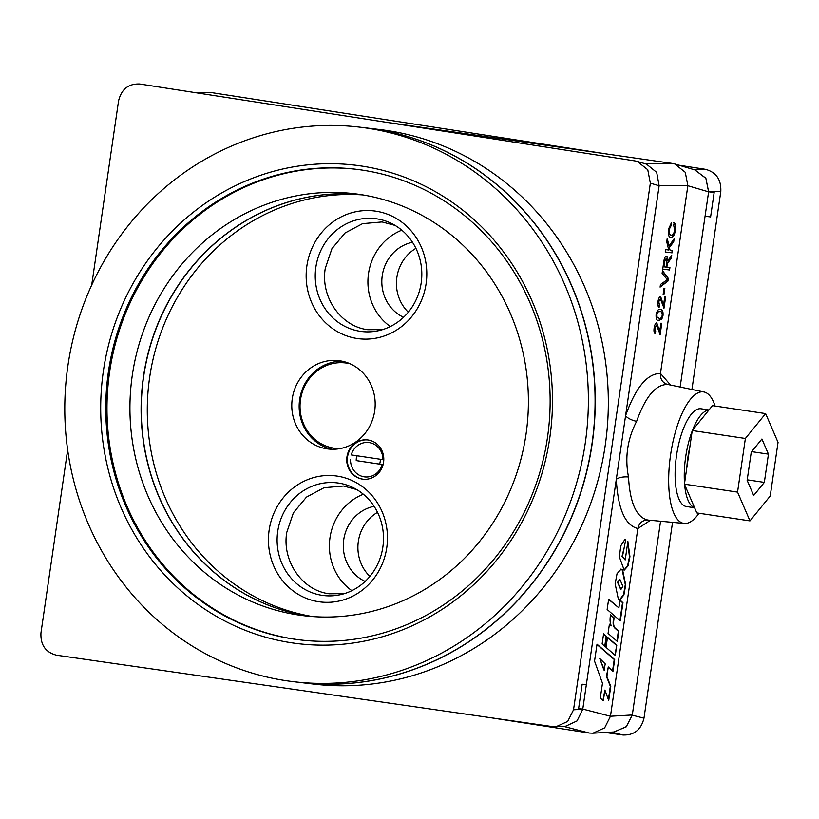 <?xml version="1.0" encoding="UTF-8"?>
<svg xmlns="http://www.w3.org/2000/svg" width="819" height="819" viewBox="0 0 819 819"><rect width="100%" height="100%" fill="white"/><g stroke="black" fill="none" stroke-linecap="round" stroke-linejoin="round"><path stroke-width="1.23" d="M694.543 507.749L686.394 506.531A49.427 17.312 -81.5 0 1 676.514 455.599A49.427 17.312 -81.5 0 1 701.023 408.773L708.916 409.95M684.5 483.169A49.427 17.312 -81.5 0 1 685.667 456.971A49.427 17.312 -81.5 0 1 692.055 431.388M692.577 430.026A49.427 17.312 -81.5 0 1 708.804 410.094M694.502 507.647A49.427 17.312 -81.5 0 1 684.633 484.787M269.144 530.118A63.483 59.459 96.8 0 1 337.121 476.095A63.483 59.459 96.8 0 1 386.763 547.716A63.483 59.459 96.8 0 1 318.796 601.73A63.483 59.459 96.8 0 1 269.144 530.118M382.862 547.061A56.736 53.143 -83.2 0 0 353.757 487.94A56.736 53.143 -83.2 0 0 277.743 531.326A56.736 53.143 -83.2 0 0 341.052 594.533A56.736 53.143 -83.2 0 0 382.862 547.061M306.869 265.919A64.353 60.278 96.8 0 1 375.767 211.159A64.353 60.278 96.8 0 1 426.095 283.753A64.353 60.278 96.8 0 1 357.186 338.513A64.353 60.278 96.8 0 1 306.869 265.919M421.181 282.964A56.839 53.235 -83.2 0 0 392.025 223.73A56.839 53.235 -83.2 0 0 315.868 267.199A56.839 53.235 -83.2 0 0 379.299 330.518A56.839 53.235 -83.2 0 0 421.181 282.964M339.905 360.81A44.482 41.656 -83.2 0 0 338.749 360.657A44.482 41.656 -83.2 0 0 292.188 399.273A44.482 41.656 -83.2 0 0 327.057 448.832A44.482 41.656 -83.2 0 0 328.214 448.986A44.482 41.656 -83.2 0 0 374.774 410.37A44.482 41.656 -83.2 0 0 339.905 360.81M331.93 449.252A44.482 41.656 96.8 0 1 299.488 400.767A44.482 41.656 96.8 0 1 342.414 361.271M367.905 439.957A19.769 18.52 -83.2 0 0 347.553 456.879A19.769 18.52 -83.2 0 0 363.012 479.176A19.769 18.52 -83.2 0 0 363.226 479.207M368.12 439.987A19.769 18.52 -83.2 0 0 367.608 439.916A19.769 18.52 -83.2 0 0 346.918 457.084A19.769 18.52 -83.2 0 0 362.407 479.105A19.769 18.52 -83.2 0 0 362.93 479.176A19.769 18.52 -83.2 0 0 383.62 462.008A19.769 18.52 -83.2 0 0 368.12 439.987M356.695 489.547L343.54 486.015L324.048 487.714L306.47 497.102L293.397 512.786L286.742 532.463C281.859 561.107 302.231 590.509 329.258 593.795L344.277 593.652M395.086 225.409L382.063 221.949L362.571 223.648L344.994 233.026L331.92 248.71L325.266 268.397C320.383 297.031 340.765 326.433 367.782 329.719L382.657 329.607M350.143 363.81A42.997 40.274 -83.2 0 0 346.55 363.093A42.997 40.274 -83.2 0 0 300.512 399.682A42.997 40.274 -83.2 0 0 334.132 448.188A42.997 40.274 -83.2 0 0 340.039 448.597M356.93 455.753A12.848 12.039 -83.2 0 0 356.367 458.128A12.848 12.039 -83.2 0 0 356.234 460.606L382.227 464.537A17.301 16.206 96.8 0 1 364.23 476.832A17.301 16.206 96.8 0 1 350.512 459.797M382.227 464.537L379.596 464.097A12.848 12.039 -83.2 0 0 380.18 461.691A12.848 12.039 -83.2 0 0 380.313 459.254M351.863 590.653A54.361 50.921 96.8 0 1 329.801 539.137A54.361 50.921 96.8 0 1 363.349 494.236M390.325 326.546A54.361 50.921 96.8 0 1 368.325 275.061A54.361 50.921 96.8 0 1 401.812 230.19M357.104 455.784A12.848 12.039 -83.2 0 0 356.541 458.149A12.848 12.039 -83.2 0 0 356.408 460.626M374.109 506.326A39.537 37.029 -83.2 0 0 343.734 539.68A39.537 37.029 -83.2 0 0 365.161 581.439M369.891 576.402A39.537 37.029 96.8 0 1 358.343 541.42A39.537 37.029 96.8 0 1 377.528 512.336M412.5 242.281A39.537 37.029 -83.2 0 0 382.258 275.604A39.537 37.029 -83.2 0 0 403.562 317.301M408.302 312.213A39.537 37.029 96.8 0 1 396.867 277.344A39.537 37.029 96.8 0 1 415.919 248.341M359.633 127.14L366.339 127.938A279.238 261.537 96.8 0 1 591.963 443.918A279.238 261.537 96.8 0 1 300.245 682.493L293.54 681.695A279.238 261.537 96.8 0 1 67.905 365.714A279.238 261.537 96.8 0 1 359.633 127.14A279.238 261.537 96.8 0 1 585.257 443.12A279.238 261.537 96.8 0 1 293.54 681.695M549.784 437.817A240.94 225.665 96.8 0 1 291.81 642.823A240.94 225.665 96.8 0 1 103.389 371.017A240.94 225.665 96.8 0 1 361.363 166.011A240.94 225.665 96.8 0 1 549.784 437.817M547.491 437.428A236.988 221.959 96.8 0 1 299.918 639.895A236.988 221.959 96.8 0 1 108.425 371.734A236.988 221.959 96.8 0 1 356.009 169.267A236.988 221.959 96.8 0 1 547.491 437.428M300.512 639.967A236.988 221.959 96.8 0 1 109.633 371.877A236.988 221.959 96.8 0 1 356.613 169.338M309.613 616.328A212.52 199.048 96.8 0 1 143.468 376.597A212.52 199.048 96.8 0 1 359.899 194.451M526.033 434.183A212.52 199.048 96.8 0 1 304.013 615.745A212.52 199.048 96.8 0 1 132.299 375.266A212.52 199.048 96.8 0 1 354.32 193.704A212.52 199.048 96.8 0 1 526.033 434.183M309.695 616.338A212.52 199.048 96.8 0 1 143.642 376.617A212.52 199.048 96.8 0 1 359.981 194.461M312.715 616.584A212.52 199.048 96.8 0 1 149.662 377.334A212.52 199.048 96.8 0 1 362.981 194.932M366.431 127.948A279.238 261.537 96.8 0 1 366.513 127.959L379.576 129.515A279.238 261.537 96.8 0 1 605.21 445.495A279.238 261.537 96.8 0 1 313.482 684.07L300.409 682.514A279.238 261.537 96.8 0 1 300.327 682.503M366.513 127.959A279.238 261.537 96.8 0 1 592.137 443.939A279.238 261.537 96.8 0 1 300.409 682.514M67.66 449.846L40.95 632.923C40.397 644.922 45.577 652.354 56.48 655.2L552.477 726.607L555.937 726.76L567.7 721.437L573.525 709.797L650.347 183.169L647.768 169.738L637.243 161.415L635.001 160.913L139.721 83.999C128.501 83.579 121.458 89.179 118.581 100.788L91.697 285.094M383.282 121.826L672.419 163.442L674.774 163.974L685.288 172.307L687.858 185.718L660.472 373.433C660.114 379.207 662.53 382.893 667.731 384.5C655.927 384.213 645.546 396.488 636.619 421.335C627.436 438.994 624.723 457.555 628.501 476.996C629.985 503.112 636.476 517.475 647.952 520.065C642.536 520.075 639.158 522.891 637.837 528.531L610.462 716.246L604.657 727.866L592.905 733.21L589.219 733.036L489.414 717.526M680.139 387.039L708.619 191.861L687.858 185.718L659.131 185.759L625.583 415.683A9.889 3.634 -161.6 0 0 636.619 421.335M699.006 513.257A66.472 23.28 -81.5 0 1 684.326 523.443A66.472 23.28 -81.5 0 1 684.111 523.423A66.472 23.28 -81.5 0 1 670.577 454.893A66.472 23.28 -81.5 0 1 703.306 391.871A66.472 23.28 -81.5 0 1 703.992 391.984A66.472 23.28 -81.5 0 1 715.059 406.029M670.055 250.164L672.419 250.46L672.071 252.866L665.223 252.027L665.571 249.611L668.734 250L666.727 241.728L667.209 238.421L669.031 245.925L674.119 238.831L673.689 241.8L669.42 247.533L670.055 250.164L669.42 247.533M662.499 270.7L668.345 278.45L667.956 281.06L660.104 287.121L660.483 284.5L667.311 279.648L662.121 273.311L662.499 270.7M662.766 301.679L663.533 305.241L664.762 296.867L665.632 296.98L664.004 308.169L660.339 298.781L658.773 301.771L659.53 305.159L659.121 307.34C657.913 306.756 657.534 304.842 657.985 301.617C658.476 298.464 659.367 296.785 660.646 296.591L663.533 305.241M658.926 328.009L659.694 331.572L660.913 323.198L661.793 323.31L660.165 334.5L656.49 325.112L654.934 328.102L655.681 331.49L655.282 333.681C654.074 333.087 653.695 331.183 654.146 327.958C654.637 324.805 655.528 323.126 656.807 322.921L659.694 331.572M658.599 320.454L658.773 320.485C656.787 320.782 655.896 318.806 656.101 314.568C657.125 310.432 658.548 308.753 660.37 309.51C662.356 309.213 663.236 311.179 663.032 315.417L661.813 319.164L658.671 320.464M664.045 288.288L664.833 288.39L663.902 294.758L663.114 294.656L664.045 288.288M666.85 267.199L669.922 267.567L669.573 269.983L662.725 269.144L663.81 261.722C664.219 258.261 665.11 256.419 666.492 256.204C667.546 256.582 667.946 258.169 667.669 260.974L671.703 255.415L671.293 258.18L667.424 263.534L666.85 267.199L667.219 264.721M671.119 235.104C672.696 235.514 673.873 233.865 674.672 230.159L673.658 225.143L674.232 222.758C675.542 223.884 675.962 226.3 675.491 230.026C674.539 235.258 672.972 237.756 670.771 237.52C668.683 237.152 667.915 234.377 668.468 229.207L671.416 222.86L671.273 225.297L669.236 229.422C668.898 233.149 669.532 235.043 671.119 235.104L670.669 235.043C669.082 234.971 668.447 233.077 668.785 229.361L669.236 229.422M582.77 709.141L586.343 684.694L582.155 684.213L578.593 708.67L582.77 709.141L578.613 708.517M592.905 733.21L614.27 731.961L626.371 726.596L632.299 714.977L660.564 521.242M613.81 731.991L626.177 726.873L632.299 714.977L610.462 716.246L582.78 709.07M705.057 216.236L710.605 216.922L714.168 192.465L708.63 191.789L705.896 178.378L695.044 169.963L674.774 163.974M708.619 191.861L705.845 178.173L694.737 169.881M693.14 169.4L705.456 169.318L678.9 165.192M607.452 154.095L210.268 92.404L198.362 93.1M705.456 169.318C716.256 172.246 721.365 179.658 720.802 191.574L691.932 389.486M672.542 522.358L643.98 718.191C641.123 729.76 634.101 735.37 622.931 735.001L605.374 732.483M196.529 92.813L210.268 92.404M705.077 216.103L710.605 216.922M618.294 598.924L619.87 599.836L623.894 594.993L625.726 584.92L622.594 569.891L621.099 569.092L617.035 573.699L615.141 583.814L618.294 598.924M608.66 599.139L607.145 609.479L620.321 620.915L622.972 602.753L620.024 600.02L618.877 607.872L608.66 599.139M602.119 643.949L605.139 646.631L606.623 636.496L603.593 633.865L602.119 643.949M615.284 655.456L616.768 645.29L607.514 637.223L606.029 647.348L615.284 655.456M604.903 690.069L608.712 700.47L610.779 686.332L606.879 676.504L608.282 666.942L612.94 671.478L614.68 659.582L597.01 644.205L594.543 661.117L602.467 683.241L600.296 698.075L603.337 700.788L604.903 690.069L602.938 700.419M611.261 625.829L609.408 624.221L608.067 633.404L617.321 641.472L618.795 631.336L614.936 627.815C613.421 625.859 613.175 622.573 614.209 617.956L610.554 614.752C609.715 619.44 609.96 623.095 611.291 625.726L611.261 625.829M626.402 551.607L625.255 559.889L622.46 556.51L625.696 539.844L624.877 539.455L620.782 545.843L619.338 556.838L624.201 570.167L627.999 565.949L629.934 556.695L627.876 541.523L626.402 551.607M650.399 520.3L637.837 528.531C625.122 525.337 617.946 508.947 616.298 479.34L586.343 684.694M684.326 523.443L647.952 520.065M670.556 385.053L660.472 373.433C647.286 373.444 635.657 387.52 625.583 415.683L616.298 479.34A9.889 3.808 178.1 0 1 628.501 476.996M637.243 161.415L646.519 164.148L656.684 172.369L659.131 185.759L650.347 183.169M573.525 709.797L582.759 709.274L577.067 720.904L565.663 726.207L555.937 726.76M689.649 447.85A42.997 15.059 98.5 0 0 686.906 466.707M737.561 492.117L684.418 484.162L696.836 512.929L749.979 520.884L770.229 496.007L778.05 442.362L765.632 413.595L745.382 438.472L737.561 492.117L749.979 520.884M765.632 413.595L712.489 405.64L692.25 430.518L684.418 484.162M751.647 451.627L768.457 454.146L761.926 439.004L751.269 452.098L747.143 480.333L753.685 495.475L764.342 482.381L768.457 454.146M747.225 479.821L764.342 482.381M692.25 430.518L745.382 438.472M661.342 323.249L659.725 334.336M654.934 328.102L656.49 325.112M654.483 328.03L655.681 331.49M655.241 331.429L654.862 333.435M656.357 322.85L658.476 327.948M659.919 309.439C661.906 309.142 662.796 311.118 662.591 315.356L661.813 319.164M661.373 319.093L658.322 320.413M659.899 311.681L659.602 311.64C658.333 310.933 657.278 311.926 656.439 314.619L656.572 316.953L659.09 318.284C660.349 318.99 661.404 318.007 662.243 315.325C662.202 312.53 661.465 311.322 660.053 311.701C658.773 310.995 657.729 311.988 656.889 314.691L657.022 317.025L659.09 318.284M665.192 296.918L663.574 307.995M658.773 301.771L660.339 298.781M658.322 301.699L659.53 305.159M659.08 305.098L658.701 307.105M660.196 296.519L662.315 301.617M664.383 288.339L663.902 294.758M662.438 271.14L668.345 278.45M667.894 278.378L667.956 281.06M667.516 280.989L660.175 286.66M669.481 267.516L669.573 269.983M669.123 269.922L662.725 269.134M666.042 256.142C667.106 256.511 667.495 258.098 667.229 260.903L667.669 260.974M671.15 256.03L671.293 258.18M670.843 258.118L669.543 260.135M669.092 260.073L667.424 263.534M666.973 263.472L666.768 264.66M666.164 258.62L664.168 261.66L663.421 266.759L666.062 267.096L666.727 262.51L666.164 258.62L664.608 261.722L663.871 266.83M671.969 250.399L672.071 252.866M671.621 252.805L665.223 252.017M667.045 239.537L669.031 245.925M673.546 239.629L673.689 241.8M673.238 241.728L668.969 247.461M673.781 222.686C675.102 223.812 675.521 226.239 675.04 229.955L675.491 230.026M675.04 229.955C674.098 235.196 672.522 237.694 670.321 237.459M670.945 223.177L671.273 225.297M670.822 225.225L668.785 229.361M625.03 559.827L622.01 556.449L623.607 549.918M623.771 549.897L625.696 539.844M625.245 539.772L624.651 539.445M623.976 570.116L627.589 565.786L629.453 556.961L627.815 541.963M609.367 624.508L611.25 625.818M616.912 641.113L618.355 631.275L614.485 627.753C612.97 625.788 612.735 622.501 613.759 617.884L610.493 615.028M612.54 671.089L614.23 659.51L596.969 644.492M608.384 699.569L610.329 686.261L606.439 676.443L608.282 666.942M599.733 658.466L603.92 670.003L605.261 663.943L599.733 658.466L604.371 670.065M614.874 655.098L616.768 645.29M616.318 645.218L607.473 637.51M604.739 646.273L606.173 636.435L603.552 634.152M618.877 607.872L608.619 599.416M619.911 620.567L622.522 602.682L619.973 600.327M619.645 599.784L623.566 594.553L625.306 584.571L622.143 569.829L620.884 569.072M619.676 579.391L617.526 582.34L620.689 589.383M622.87 586.353L619.891 579.402L617.976 582.411L620.925 589.434L622.87 586.353M379.596 464.097L356.234 460.606M382.944 459.643L351.218 454.903A17.301 16.206 96.8 0 1 369.226 442.608A17.301 16.206 96.8 0 1 382.944 459.643M622.931 735.001L611.701 732.114M632.268 715.171L643.98 718.191M720.802 191.574L708.64 191.656M589.219 733.036L563.411 726.33M644.881 163.667L672.317 163.431M703.992 391.984L668.335 384.592M648.136 520.085L647.573 520.045"/></g></svg>
